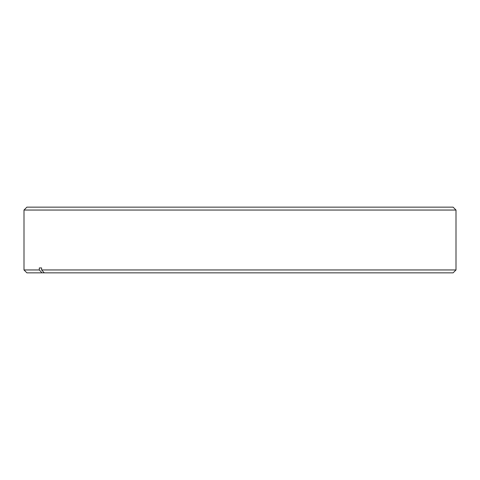 <?xml version="1.0" encoding="UTF-8"?>
<svg xmlns="http://www.w3.org/2000/svg" width="480" height="480" viewBox="0 0 480 480"><rect width="100%" height="100%" fill="white"/><g stroke="black" fill="none" stroke-linecap="round" stroke-linejoin="round"><path stroke-width="0.72" d="M456 210.042L24 210.042L26.898 207.138L453.102 207.138L456 210.042L456 269.958L41.61 269.958L44.286 272.862L26.898 272.862L24 269.958L39.312 269.958L39.312 267.93L41.61 267.93L41.61 269.958M24 210.042L24 269.958M456 269.958L453.102 272.862L44.286 272.862M41.994 272.862L39.312 269.958M39.312 267.93L41.61 267.93"/></g></svg>
